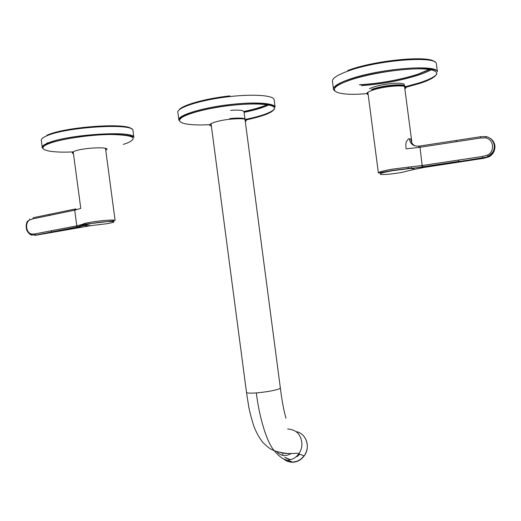<?xml version="1.0" encoding="UTF-8"?>
<svg xmlns="http://www.w3.org/2000/svg" width="521" height="521" viewBox="0 0 521 521"><rect width="100%" height="100%" fill="white"/><g stroke="black" fill="none" stroke-linecap="round" stroke-linejoin="round"><path stroke-width="0.78" d="M72.862 152.034L73.272 152.314M105.581 148.83L105.9 148.478M405.064 86.414L404.55 85.652C401.925 83.575 382.779 85.555 373.095 88.928L371.388 89.54M367.474 92.699L367.969 93.09M404.622 87.17L405.006 86.636M245.137 120.273L245.541 119.524M245.456 119.276C243.965 117.935 238.748 117.7 229.807 118.567M211.213 124.76L210.647 124.226L211.207 124.721M77.662 227.052L76.457 225.912L77.323 227.117L83.888 225.593L90.713 225.652L35.311 235.342M80.481 227.136L77.323 227.117L35.916 235.069L31.788 234.978L35.539 234.925L35.018 233.896L51.136 230.79L51.983 231.982M73.201 151.806L80.781 208.348L75.545 210.009L49.091 215.486L49.625 214.313L75.05 209.038M75.213 208.999L74.711 210.184L76.795 225.847L82.891 224.193L84.285 225.274L83.888 225.593L82.52 224.492M49.091 215.486L32.745 218.872L33.285 217.706L49.449 214.352M31.976 235.153L29.69 233.988M34.712 235.075L34.217 235.14M489.043 156.795L483.618 158.332L424.009 167.456L414.071 169.429L414 168.732L410.795 168.557L482.882 158L488.314 156.482C491.837 154.444 493.823 151.435 494.273 147.469L494.221 145.248C493.387 140.657 490.704 137.765 486.165 136.574L480.583 136.723L480.531 138.032L456.214 141.738L456.285 140.442L480.538 136.73M415.458 145.958C412.554 144.805 411.056 142.487 410.958 139.009L411.512 140.097M411.753 141.451L404.504 86.252M404.309 84.76L403.808 84.011C400.076 82.631 392.554 82.989 381.261 85.092C375.869 86.225 371.929 87.45 369.428 88.752M424.472 167.384L422.414 166.818L422.134 165.541L419.887 146.01L456.233 140.449M410.958 139.009L408.562 138.788L406.204 141.79L405.8 145.235L406.1 148.837L418.591 147.476L418.975 146.108L419.828 146.017M409.441 138.71C410.118 143.978 413.277 146.447 418.917 146.114M489.011 156.814C492.781 154.594 494.761 151.318 494.95 146.987L494.865 145.619C494.403 142.526 492.892 140.123 490.326 138.404M230.673 110.387C236.287 109.931 240.279 110.029 242.656 110.673L244.017 111.741M288.53 458.877L284.622 457.282M276.892 451.753C280.806 455.973 285.358 456.657 290.555 453.817L291.246 453.329M296.983 456.67L299.764 454.214M283.632 453.263L284.596 453.368M282.695 453.133L285.541 453.439M105.756 150.159C113.337 146.44 83.334 147.443 74.321 151.292C71.924 152.282 71.631 153.07 73.448 153.649M105.659 149.416L106.043 148.759M72.881 152.008L73.35 152.9M72.745 151.917C48.831 153.089 34.985 149.416 47.782 144.102C58.801 139.25 89.749 134.555 111.331 134.509C133.591 135.069 138.801 137.954 126.955 143.164L123.262 144.415M42.227 147.521C42.006 146.271 43.647 144.877 47.151 143.353C65.789 134.483 134.737 130.087 133.864 137.453C134.972 136.183 121.66 133.415 100.983 134.77C80.481 135.877 57.056 140.032 47.489 143.952C43.119 145.952 41.38 147.196 42.273 147.684L43.106 148.693M126.909 135.453L127.358 135.265M133.005 130.953L132.94 130.458C133.767 122.787 64.786 126.974 46.187 136.118C42.54 137.765 40.918 139.263 41.328 140.611L42.208 147.222M47.183 143.49L48.622 143.757M131.644 129.104C128.348 122.311 64.103 126.785 46.799 135.336M48.577 142.774L50.446 143.073M404.824 88.739C412.235 84.317 386.413 85.333 372.789 90.094C366.992 92.132 365.455 93.65 368.178 94.646M404.706 87.841L405.117 86.838L404.752 88.179M404.817 86.453C402.805 84.2 383.117 86.147 373.186 89.605L372.313 89.905M367.605 92.464L367.448 93.168L368.06 93.754M367.618 93.533C335.329 96.672 321.913 89.846 348.888 80.534C368.581 73.481 405.553 67.789 424.27 69.006C443.28 70.12 439.366 77.206 419.138 83.621L405.13 87.476M333.473 89.006L333.544 89.527C332.802 86.792 337.719 83.503 348.295 79.648C377.119 68.85 437.484 63.764 437.419 71.859C437.23 65.229 377.445 69.664 348.699 80.423C337.12 84.916 332.072 87.958 333.544 89.527L334.586 90.83M436.813 74.184C434.521 76.932 428.731 79.817 419.451 82.832L405.11 86.773M361.607 85.626C381.854 84.161 400.799 80.651 418.448 75.096C424.068 73.227 428.483 71.357 431.694 69.475M436.468 64.5L436.37 63.751C436.383 55.304 375.999 60.26 347.214 71.364C336.651 75.324 331.747 78.736 332.509 81.595L333.453 88.824M338.259 84.812L338.8 84.923M359.392 84.741C379.946 83.503 399.405 80 417.777 74.229L429.877 69.208M434.586 61.914C429.545 54.966 374.13 60.325 347.741 70.504M339.868 83.985L340.369 84.076M178.84 119.68L177.928 112.79C175.316 107.971 201.197 99.609 230.113 96.554C253.87 93.871 273.271 95.402 274.105 99.557L274.183 100.182M270.08 104.291C264.557 107.241 255.896 109.931 244.095 112.354M275.088 107.059C274.313 106.466 275.791 105.932 267.156 104.454C258.481 103.419 246.505 103.705 231.213 105.307C202.513 108.27 176.782 116.717 178.918 120.273C176.332 115.669 202.239 107.508 231.155 104.428C254.899 101.725 274.28 103.086 275.088 107.059L274.163 100.006M274.567 109.019C271.031 112.647 261.347 116.111 245.515 119.394M184.486 116.053L182.962 115.714M266.915 104.708C261.386 107.176 253.727 109.423 243.945 111.442M209.781 124.662C189.611 125.821 176.111 123.425 180.383 118.781C184.427 114.164 207.189 108.023 231.207 105.379C253.61 102.878 272.066 103.926 274.352 107.476C275.218 111.572 265.554 115.773 245.358 120.084M186.127 115.297L185.671 115.219M178.892 110.231C181.126 105.405 204.87 98.547 229.93 95.884M211.383 126.075C205.274 124.812 216.026 120.703 229.735 119.244C243.424 118.091 248.615 118.886 245.313 121.627M229.807 118.612C238.605 117.753 243.815 117.974 245.424 119.27M245.215 120.865L245.521 119.446L245.144 120.312M35.916 235.069L77.303 226.902L82.735 225.046L82.963 224.473L112.64 220.976L115.089 220.429L112.829 220.07C106.89 220.109 99.42 220.845 90.413 222.278C85.919 223.053 83.412 223.691 82.891 224.193M90.713 225.652L106.896 223.724C114.079 222.434 115.76 221.685 111.93 221.471C106.447 221.523 99.55 222.2 91.24 223.516L84.285 225.274M76.457 225.912L51.136 230.79M75.845 208.836L75.545 210.009M35.018 233.896L31.651 234.053L31.788 234.971C30.231 234.984 28.544 233.375 26.727 230.165C25.718 225.906 26.141 222.773 27.997 220.774M32.745 218.872L29.528 220.044C24.676 223.17 26.167 232.998 31.651 234.053M29.528 220.044L29.73 219.022M422.603 165.47L458.584 160.058L458.877 161.347L422.883 166.753L422.603 165.47L408.484 167.137L407.754 168.784L392.736 170.654C382.902 172.438 378.826 173.688 380.493 174.411C384.036 174.795 390.815 174.19 400.831 172.594L414.071 169.429M411.369 166.928L411.18 168.192L392.541 170.432L378.389 172.985C378.539 172.054 383.143 170.784 392.209 169.162L408.484 167.137M407.754 168.784L422.57 167.046M486.165 136.574L485.598 137.87C493.771 139.198 495.08 151.403 487.454 155.102L482.518 156.45L482.759 157.765L459.027 161.575M418.591 147.476L456.214 141.738M488.314 156.482L488.164 156.307C487.096 157.088 482.583 157.876 482.765 157.765L482.882 158M482.518 156.45L458.584 160.058M485.598 137.87L480.531 138.032M494.409 143.653L494.95 146.981L494.273 147.469C494.266 150.523 492.228 153.467 488.164 156.307L487.454 155.102M280.337 387.904L279.243 388.842C274.333 390.594 266.706 391.948 256.371 392.906C249.95 393.355 246.654 393.179 246.492 392.378L211.057 123.594M256.371 392.906C258.162 409.786 264.968 439.939 274.248 450.756C279.406 456.696 283.698 459.88 287.123 460.297L287.442 460.284C292.151 459.867 295.928 457.718 298.767 453.837L298.767 453.837C300.799 451.023 301.867 447.767 301.972 444.068C301.203 434.56 296.423 429.545 287.631 429.037M283.541 458.858C286.263 461.235 289.422 462.355 293.03 462.225C297.55 461.88 301.275 459.763 304.192 455.882C310.907 447.168 306.068 433.036 296.097 431.635M284.759 459.405L292.294 461.971M293.141 461.951C297.537 461.619 301.164 459.574 304.023 455.816M289.923 459.594L286.303 458.187M289.683 459.288L288.002 458.819M287.742 458.714L287.416 458.578M285.821 457.907L285.065 457.464M282.942 454.644L282.616 454.175M287.097 453.504L280.91 452.821M105.698 149.729L106.024 148.674M73.383 153.154L72.81 152.419M132.985 130.797L133.864 137.453M49.912 143.262L47.085 142.832M368.093 94.008L367.448 93.168M405.032 86.167L405.077 86.558M436.442 64.311L437.419 71.859M359.764 84.884C380.317 83.549 399.744 80.032 418.05 74.34L430.554 69.3M339.738 84.409L339.191 84.317M178.918 120.273L178.859 119.85M269.051 104.07L260.819 107.267C261.184 107.235 251.018 110.224 243.991 111.553M185.541 115.551L183.822 115.265M211.265 125.19L210.647 124.226M115.089 220.429L105.509 148.329M404.276 84.519L404.413 85.574M378.37 172.855L367.865 92.276M243.984 111.533L244.948 118.866M244.955 118.912L280.357 388.041C281.874 400.271 283.75 410.34 285.964 418.252M246.511 392.502L248.543 405.481C249.051 409.226 250.594 415.426 253.16 424.068C255.257 430.541 258.396 436.559 262.577 442.114C270.282 449.779 271.037 448.985 274.248 450.756C291.493 456.09 297.621 451.818 298.774 453.83L304.192 455.882C308.276 449.441 308.373 443.156 304.498 437.028M286.732 458.363L289.871 459.476M285.15 457.497L285.795 457.868"/></g></svg>
